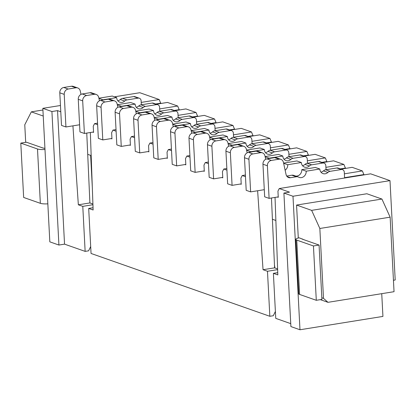 <?xml version="1.0" encoding="UTF-8"?>
<svg xmlns="http://www.w3.org/2000/svg" width="416" height="416" viewBox="0 0 416 416"><rect width="100%" height="100%" fill="white"/><g stroke="black" fill="none" stroke-linecap="round" stroke-linejoin="round"><path stroke-width="0.62" d="M292.989 196.248L283.899 193.055L290.898 326.57L299.983 329.763L292.989 196.248L389.995 180.632L395.2 279.994L393.442 280.28M389.995 180.632L370.635 173.831L279.256 188.542L289.52 192.15L283.899 193.055M364.021 174.897L362.362 170.924L352.165 167.341L341.084 169.125M345.55 168.407L343.892 164.434L333.611 160.82L322.53 162.604M304.06 156.114L315.141 154.331L325.338 157.914L326.997 161.886M285.589 149.625L296.676 147.841L306.868 151.424L308.526 155.397M267.119 143.13L278.205 141.346L288.397 144.929L290.056 148.902M248.648 136.64L259.735 134.857L269.927 138.44L271.586 142.412M230.183 130.151L241.264 128.367L251.462 131.95L253.115 135.923M211.713 123.661L222.794 121.878L232.991 125.46L234.65 129.433M193.242 117.166L204.324 115.383L214.521 118.966L216.18 122.938M174.855 110.708L185.936 108.924L196.05 112.476L197.709 116.449M179.322 109.99L177.663 106.018L167.466 102.43L156.385 104.218M160.852 103.496L159.193 99.523L139.838 92.721L114.4 96.819M277.607 268.908L274.596 267.852L272.412 219.258L275.87 220.47M91.172 155.563L87.714 154.346L86.757 133.084M278.242 196.903L269.1 198.37L267.389 165.771A4.768 4.155 -70.6 0 1 271.362 160.43L279.074 159.193A4.768 4.155 -70.6 0 1 280.899 159.349A4.768 4.155 -70.6 0 1 283.426 162.37L286.073 174.538A4.768 4.155 109.4 0 0 288.605 177.559A4.768 4.155 109.4 0 0 290.43 177.715L296.317 176.769A4.768 4.155 -70.6 0 1 298.142 176.925A4.768 4.155 -70.6 0 1 298.646 177.148A5.725 4.982 109.4 0 0 299.255 177.419A5.725 4.982 109.4 0 0 306.212 171.2L319.826 169.01A5.725 4.982 109.4 0 0 322.993 173.597A5.725 4.982 109.4 0 0 327.886 172.442A4.768 4.155 -70.6 0 1 330.143 171.324L341.312 169.525A3.182 2.766 -70.6 0 1 342.529 169.629L338.094 168.074A3.182 2.766 109.4 0 0 336.877 167.97L325.707 169.77A4.768 4.155 109.4 0 0 323.456 170.888A5.725 4.982 -70.6 0 1 320.996 172.177M319.826 169.01L315.396 167.45L301.782 169.645A5.725 4.982 -70.6 0 1 295.698 176.067M298.142 176.925L293.706 175.37A4.768 4.155 109.4 0 0 291.881 175.214L286.702 176.046M280.899 159.349L276.463 157.789A4.768 4.155 109.4 0 0 274.638 157.633L266.932 158.876A4.768 4.155 109.4 0 0 262.959 164.211L264.664 196.815L269.1 198.37M342.529 169.629A3.182 2.766 -70.6 0 1 344.287 172.182L344.588 178.022M277.404 197.033L278.262 197.335L277.94 191.126L279.256 188.542M272.412 219.258L271.456 197.995M344.37 173.82L362.362 170.924M257.624 190.757L263.047 269.708L274.596 267.852M245.482 176.67L242.232 175.531L240.916 178.116L241.238 184.324L240.386 184.023M277.633 269.63L267.478 271.268L263.047 269.708M267.478 271.268L269.838 316.29L91.052 253.458L88.691 208.437L93.127 209.992L90.34 132.506M92.711 132.127L93.564 132.428L93.241 126.22L94.557 123.63L97.64 124.717M116.106 131.206L112.939 130.094L111.628 132.678L111.951 138.887L111.093 138.585M134.576 137.696L131.409 136.583L130.094 139.168L130.421 145.382L129.563 145.08M153.046 144.186L149.88 143.073L148.564 145.662L148.892 151.871L148.034 151.57M171.517 150.68L168.35 149.568L167.034 152.152L167.362 158.361L166.504 158.059M189.987 157.17L186.82 156.057L185.505 158.642L185.832 164.85L184.974 164.549M208.458 163.66L205.291 162.547L203.975 165.131L204.303 171.345L203.445 171.044M226.928 170.149L223.761 169.036L222.446 171.626L222.773 177.835L221.915 177.533M242.232 175.531L245.393 175.022M325.9 167.331L343.892 164.434M321.844 162.365L326.976 161.538M325.338 157.914L307.346 160.81M223.761 169.036L226.845 168.542M303.373 155.87L308.511 155.048M306.868 151.424L288.876 154.315M205.291 162.547L208.374 162.053M284.903 149.38L290.04 148.554M288.397 144.929L270.405 147.826M186.82 156.057L189.904 155.558M266.432 142.891L271.57 142.064M269.927 138.44L251.94 141.336M168.35 149.568L171.434 149.068M247.967 136.401L253.1 135.574M251.462 131.95L233.47 134.846M149.88 143.073L152.963 142.579M229.497 129.906L234.629 129.085M232.991 125.46L214.999 128.352M131.409 136.583L134.493 136.089M211.026 123.417L216.159 122.59M214.521 118.966L196.529 121.862M112.939 130.094L116.022 129.594M192.556 116.927L197.688 116.1M196.05 112.476L178.058 115.372M97.557 123.146L94.557 123.63M72.925 125.845L78.348 204.802L89.898 202.94L87.714 154.346M89.898 202.94L92.908 204.001M92.934 204.724L82.784 206.357L85.14 251.384L88.592 250.827L90.688 246.553M78.348 204.802L82.784 206.357M85.14 251.384L64.537 244.14L57.543 110.625L51.917 111.53L58.916 245.045L49.826 241.852L42.832 108.337L60.455 105.498M60.783 111.764L57.543 110.625M58.916 245.045L64.537 244.14M90.641 155.376L92.295 186.95M141.201 102.419L159.193 99.523M42.832 108.337L51.917 111.53M160.836 103.147L155.698 103.974M159.671 108.909L177.663 106.018M179.306 109.642L174.169 110.464M103.054 100.038A5.725 4.982 109.4 0 0 103.048 99.804L116.657 97.609A5.725 4.982 109.4 0 0 119.824 102.196A5.725 4.982 109.4 0 0 124.717 101.041A4.768 4.155 -70.6 0 1 126.974 99.928L138.143 98.129A3.182 2.766 -70.6 0 1 139.36 98.233L134.924 96.673A3.182 2.766 109.4 0 0 133.708 96.569L122.538 98.368A4.768 4.155 109.4 0 0 120.286 99.486A5.725 4.982 -70.6 0 1 117.832 100.781M116.657 97.609L112.226 96.054L98.888 98.202M65.931 126.974L64.22 94.37A4.768 4.155 -70.6 0 1 68.198 89.034L75.904 87.792A4.768 4.155 -70.6 0 1 77.73 87.948L73.299 86.393A4.768 4.155 109.4 0 0 71.469 86.237L63.762 87.474A4.768 4.155 109.4 0 0 59.79 92.81L61.5 125.414L65.931 126.974L79.596 124.774M77.73 87.948A4.768 4.155 -70.6 0 1 80.257 90.974L81 94.375M139.36 98.233A3.182 2.766 -70.6 0 1 141.118 100.781L141.326 104.806M98.925 98.353L103.048 99.804M42.916 109.996L31.34 111.857L43.233 116.038M25.688 142.329L24.768 124.784L31.34 111.857M44.99 149.5A7.951 1.674 177 0 1 37.497 148.985L20.8 143.114L26.421 142.21L43.118 148.075A1.591 0.333 -3 0 0 44.148 148.195L44.933 148.47M41.917 147.654L43.612 148.169M20.8 143.114L23.65 197.454L40.347 203.32A7.951 1.674 -3 0 0 47.835 203.84M93.044 207.735L88.691 208.437M269.838 316.29L273.291 315.734L275.387 311.464M121.524 106.527A5.725 4.982 109.4 0 0 121.519 106.293L135.127 104.104A5.725 4.982 109.4 0 0 138.294 108.69A5.725 4.982 109.4 0 0 143.187 107.536A4.768 4.155 -70.6 0 1 145.444 106.418L156.614 104.619A3.182 2.766 -70.6 0 1 157.83 104.723L153.395 103.168A3.182 2.766 109.4 0 0 152.178 103.059L141.008 104.858A4.768 4.155 109.4 0 0 138.757 105.976A5.725 4.982 -70.6 0 1 136.302 107.271M135.127 104.104L130.697 102.544L117.286 104.702M84.401 133.463L82.69 100.859A4.768 4.155 -70.6 0 1 86.663 95.524L94.375 94.281A4.768 4.155 -70.6 0 1 96.2 94.442L91.764 92.882A4.768 4.155 109.4 0 0 89.939 92.726L82.233 93.964A4.768 4.155 109.4 0 0 78.26 99.304L79.966 131.908L84.401 133.463L93.543 131.992M96.2 94.442A4.768 4.155 -70.6 0 1 98.727 97.464L99.455 100.802M157.83 104.723A3.182 2.766 -70.6 0 1 159.588 107.271L159.796 111.254M117.307 104.811L121.519 106.293M154.684 113.734A5.725 4.982 109.4 0 0 157.139 112.44A4.768 4.155 -70.6 0 1 159.396 111.322L170.565 109.522A3.182 2.766 -70.6 0 1 171.782 109.626L176.212 111.186A3.182 2.766 -70.6 0 1 177.97 113.734L178.183 117.759M135.746 111.15L149.084 109.008L153.514 110.562A5.725 4.982 109.4 0 0 156.676 115.149A5.725 4.982 109.4 0 0 161.574 113.994A4.768 4.155 -70.6 0 1 163.826 112.876L174.996 111.082A3.182 2.766 -70.6 0 1 176.212 111.186M111.93 138.455L102.788 139.927L98.353 138.367L96.647 105.763A4.768 4.155 -70.6 0 1 100.62 100.428L108.326 99.185A4.768 4.155 -70.6 0 1 110.152 99.346L114.587 100.901A4.768 4.155 -70.6 0 1 117.114 103.927L117.853 107.328M102.788 139.927L101.078 107.323A4.768 4.155 -70.6 0 1 105.05 101.988L112.762 100.745A4.768 4.155 -70.6 0 1 114.587 100.901M139.911 113.032A5.725 4.982 109.4 0 0 139.901 112.752L153.514 110.562M139.901 112.752L135.777 111.306M173.155 120.224A5.725 4.982 109.4 0 0 175.609 118.929A4.768 4.155 -70.6 0 1 177.866 117.811L189.036 116.012A3.182 2.766 -70.6 0 1 190.252 116.116L194.683 117.676A3.182 2.766 -70.6 0 1 196.44 120.224L196.654 124.249M154.216 117.645L167.554 115.497L171.985 117.052A5.725 4.982 109.4 0 0 175.146 121.638A5.725 4.982 109.4 0 0 180.045 120.489A4.768 4.155 -70.6 0 1 182.296 119.371L193.466 117.572A3.182 2.766 -70.6 0 1 194.683 117.676M130.4 144.945L121.259 146.416L116.823 144.856L115.112 112.252A4.768 4.155 -70.6 0 1 119.09 106.917L126.797 105.68A4.768 4.155 -70.6 0 1 128.622 105.836L133.058 107.39A4.768 4.155 -70.6 0 1 135.585 110.417L136.323 113.818M121.259 146.416L119.548 113.812A4.768 4.155 -70.6 0 1 123.521 108.477L131.227 107.234A4.768 4.155 -70.6 0 1 133.058 107.39M158.382 119.522A5.725 4.982 109.4 0 0 158.371 119.246L171.985 117.052M158.371 119.246L154.248 117.796M191.625 126.714A5.725 4.982 109.4 0 0 194.08 125.419A4.768 4.155 -70.6 0 1 196.336 124.301L207.506 122.502A3.182 2.766 -70.6 0 1 208.723 122.611L213.153 124.166A3.182 2.766 -70.6 0 1 214.911 126.714L215.124 130.744M172.687 124.134L186.02 121.987L190.455 123.547A5.725 4.982 109.4 0 0 193.617 128.133A5.725 4.982 109.4 0 0 198.515 126.979A4.768 4.155 -70.6 0 1 200.767 125.861L211.936 124.062A3.182 2.766 -70.6 0 1 213.153 124.166M148.871 151.434L139.724 152.906L135.294 151.351L133.583 118.747A4.768 4.155 -70.6 0 1 137.561 113.407L145.267 112.169A4.768 4.155 -70.6 0 1 147.092 112.325L151.523 113.885A4.768 4.155 -70.6 0 1 154.055 116.906L154.794 120.307M139.724 152.906L138.018 120.302A4.768 4.155 -70.6 0 1 141.991 114.967L149.698 113.724A4.768 4.155 -70.6 0 1 151.523 113.885M176.852 126.012A5.725 4.982 109.4 0 0 176.842 125.736L190.455 123.547M176.842 125.736L172.718 124.285M210.096 133.203A5.725 4.982 109.4 0 0 212.55 131.908A4.768 4.155 -70.6 0 1 214.807 130.79L225.976 128.996A3.182 2.766 -70.6 0 1 227.193 129.1L231.624 130.655A3.182 2.766 -70.6 0 1 233.381 133.203L233.594 137.233M191.152 130.624L204.49 128.476L208.926 130.036A5.725 4.982 109.4 0 0 212.087 134.623A5.725 4.982 109.4 0 0 216.986 133.468A4.768 4.155 -70.6 0 1 219.237 132.35L230.407 130.551A3.182 2.766 -70.6 0 1 231.624 130.655M167.336 157.924L158.194 159.396L153.764 157.841L152.053 125.237A4.768 4.155 -70.6 0 1 156.026 119.902L163.738 118.659A4.768 4.155 -70.6 0 1 165.563 118.815L169.993 120.375A4.768 4.155 -70.6 0 1 172.526 123.396L173.264 126.797M158.194 159.396L156.489 126.797A4.768 4.155 -70.6 0 1 160.462 121.456L168.168 120.219A4.768 4.155 -70.6 0 1 169.993 120.375M195.322 132.501A5.725 4.982 109.4 0 0 195.312 132.226L208.926 130.036M195.312 132.226L191.188 130.775M228.566 139.698A5.725 4.982 109.4 0 0 231.02 138.403A4.768 4.155 -70.6 0 1 233.277 137.285L244.447 135.486A3.182 2.766 -70.6 0 1 245.664 135.59L250.094 137.15A3.182 2.766 -70.6 0 1 251.852 139.698L252.065 143.723M209.622 137.114L222.96 134.966L227.396 136.526A5.725 4.982 109.4 0 0 230.558 141.112A5.725 4.982 109.4 0 0 235.451 139.958A4.768 4.155 -70.6 0 1 237.708 138.84L248.877 137.046A3.182 2.766 -70.6 0 1 250.094 137.15M185.806 164.419L176.665 165.89L172.234 164.33L170.524 131.726A4.768 4.155 -70.6 0 1 174.496 126.391L182.208 125.148A4.768 4.155 -70.6 0 1 184.033 125.31L188.464 126.864A4.768 4.155 -70.6 0 1 190.996 129.891L191.734 133.292M176.665 165.89L174.959 133.286A4.768 4.155 -70.6 0 1 178.932 127.951L186.638 126.708A4.768 4.155 -70.6 0 1 188.464 126.864M213.788 138.996A5.725 4.982 109.4 0 0 213.782 138.715L227.396 136.526M213.782 138.715L209.659 137.27M247.036 146.188A5.725 4.982 109.4 0 0 249.491 144.893A4.768 4.155 -70.6 0 1 251.742 143.775L262.912 141.976A3.182 2.766 -70.6 0 1 264.129 142.08L268.564 143.64A3.182 2.766 -70.6 0 1 270.322 146.188L270.53 150.212M228.093 143.608L241.431 141.461L245.866 143.016A5.725 4.982 109.4 0 0 249.028 147.602A5.725 4.982 109.4 0 0 253.921 146.448A4.768 4.155 -70.6 0 1 256.178 145.335L267.348 143.536A3.182 2.766 -70.6 0 1 268.564 143.64M204.277 170.908L195.135 172.38L190.705 170.82L188.994 138.216A4.768 4.155 -70.6 0 1 192.967 132.881L200.678 131.643A4.768 4.155 -70.6 0 1 202.504 131.799L206.934 133.354A4.768 4.155 -70.6 0 1 209.466 136.38L210.205 139.781M195.135 172.38L193.424 139.776A4.768 4.155 -70.6 0 1 197.402 134.441L205.109 133.198A4.768 4.155 -70.6 0 1 206.934 133.354M232.258 145.486A5.725 4.982 109.4 0 0 232.253 145.21L245.866 143.016M232.253 145.21L228.129 143.759M265.507 152.677A5.725 4.982 109.4 0 0 267.961 151.382A4.768 4.155 -70.6 0 1 270.213 150.264L281.382 148.465A3.182 2.766 -70.6 0 1 282.599 148.574L287.035 150.129A3.182 2.766 -70.6 0 1 288.792 152.677L289 156.707M246.563 150.098L259.901 147.95L264.332 149.51A5.725 4.982 109.4 0 0 267.498 154.097A5.725 4.982 109.4 0 0 272.392 152.942A4.768 4.155 -70.6 0 1 274.648 151.824L285.818 150.025A3.182 2.766 -70.6 0 1 287.035 150.129M222.747 177.398L213.606 178.87L209.175 177.315L207.464 144.711A4.768 4.155 -70.6 0 1 211.437 139.37L219.144 138.133A4.768 4.155 -70.6 0 1 220.974 138.289L225.404 139.849A4.768 4.155 -70.6 0 1 227.932 142.87L228.675 146.271M213.606 178.87L211.895 146.266A4.768 4.155 -70.6 0 1 215.873 140.93L223.579 139.688A4.768 4.155 -70.6 0 1 225.404 139.849M250.728 152.017A5.725 4.982 109.4 0 0 250.723 151.7L264.332 149.51M250.723 151.7L246.594 150.249M283.972 159.167A5.725 4.982 109.4 0 0 286.432 157.872A4.768 4.155 -70.6 0 1 288.683 156.754L299.853 154.96A3.182 2.766 -70.6 0 1 301.07 155.064L305.505 156.619A3.182 2.766 -70.6 0 1 307.263 159.167L307.476 163.238M265.106 156.577L278.372 154.44L282.802 156A5.725 4.982 109.4 0 0 285.969 160.586A5.725 4.982 109.4 0 0 290.862 159.432A4.768 4.155 -70.6 0 1 293.119 158.314L304.288 156.515A3.182 2.766 -70.6 0 1 305.505 156.619M241.218 183.888L232.076 185.359L227.64 183.804L225.935 151.2A4.768 4.155 -70.6 0 1 229.908 145.865L237.614 144.622A4.768 4.155 -70.6 0 1 239.439 144.778L243.875 146.338A4.768 4.155 -70.6 0 1 246.402 149.36L247.156 152.828M232.076 185.359L230.365 152.76A4.768 4.155 -70.6 0 1 234.338 147.42L242.05 146.182A4.768 4.155 -70.6 0 1 243.875 146.338M269.199 158.512A5.725 4.982 109.4 0 0 269.194 158.189L282.802 156M274.908 267.961L274.466 264.919M269.194 158.189L265.153 156.77M345.535 168.059L340.397 168.886M285.132 170.212A5.725 4.982 109.4 0 0 287.747 164.71L301.356 162.521A5.725 4.982 109.4 0 0 304.522 167.107A5.725 4.982 109.4 0 0 309.416 165.953A4.768 4.155 -70.6 0 1 311.672 164.835L322.842 163.036A3.182 2.766 -70.6 0 1 324.059 163.14L319.623 161.585A3.182 2.766 109.4 0 0 318.406 161.481L307.237 163.275A4.768 4.155 109.4 0 0 304.985 164.393A5.725 4.982 -70.6 0 1 302.531 165.688M301.356 162.521L296.925 160.961L283.587 163.108M250.63 191.88L248.919 159.276A4.768 4.155 -70.6 0 1 252.892 153.941L260.603 152.703A4.768 4.155 -70.6 0 1 262.428 152.859L257.993 151.299A4.768 4.155 109.4 0 0 256.168 151.143L248.461 152.386A4.768 4.155 109.4 0 0 244.488 157.721L246.194 190.325L250.63 191.88L264.29 189.68M262.428 152.859A4.768 4.155 -70.6 0 1 264.956 155.88L265.699 159.281M324.059 163.14A3.182 2.766 -70.6 0 1 325.816 165.688L326.024 169.718M283.618 163.259L287.747 164.71M364 174.548L344.573 177.674M277.742 272.641L273.39 273.343L277.826 274.903L275.038 197.418M273.39 273.343L275.751 318.365L290.742 323.638M381.737 293.67L382.933 316.415L299.983 329.763M296.566 205.067L311.641 210.361L381.935 199.046L366.86 193.752L296.566 205.067L298.293 238.025M311.641 210.361L319.842 228.483L390.135 217.168L381.935 199.046M390.135 217.168L394.04 291.689L327.964 302.328L323.502 298.345L319.842 228.483M327.964 302.328L320.341 299.645M295.838 239.377L298.688 293.717A7.951 1.674 -3 0 0 299.598 294.429L316.295 300.3L313.446 245.96L296.748 240.094A7.951 1.674 177 0 1 295.838 239.377A7.951 1.674 177 0 1 299.187 237.822L304.486 239.928M302.292 238.914A1.591 0.333 -3 0 0 302.193 239.044A1.591 0.333 -3 0 0 302.375 239.184L319.067 245.055L313.446 245.96M321.833 297.762L323.502 298.345M316.295 300.3L321.916 299.395L319.067 245.055M301.782 169.645L306.212 171.2M138.143 98.129L133.708 96.569M122.538 98.368L126.974 99.928M120.286 99.486L124.717 101.041M75.904 87.792L71.469 86.237M63.762 87.474L68.198 89.034M64.22 94.37L59.79 92.81M40.347 203.32L37.497 148.985M156.614 104.619L152.178 103.059M141.008 104.858L145.444 106.418M138.757 105.976L143.187 107.536M94.375 94.281L89.939 92.726M82.233 93.964L86.663 95.524M82.69 100.859L78.26 99.304M174.996 111.082L170.565 109.522M159.396 111.322L163.826 112.876M161.574 113.994L157.139 112.44M112.762 100.745L108.326 99.185M100.62 100.428L105.05 101.988M101.078 107.323L96.647 105.763M193.466 117.572L189.036 116.012M177.866 117.811L182.296 119.371M180.045 120.489L175.609 118.929M131.227 107.234L126.797 105.68M119.09 106.917L123.521 108.477M119.548 113.812L115.112 112.252M211.936 124.062L207.506 122.502M196.336 124.301L200.767 125.861M198.515 126.979L194.08 125.419M149.698 113.724L145.267 112.169M137.561 113.407L141.991 114.967M138.018 120.302L133.583 118.747M230.407 130.551L225.976 128.996M214.807 130.79L219.237 132.35M216.986 133.468L212.55 131.908M168.168 120.219L163.738 118.659M156.026 119.902L160.462 121.456M156.489 126.797L152.053 125.237M248.877 137.046L244.447 135.486M233.277 137.285L237.708 138.84M235.451 139.958L231.02 138.403M186.638 126.708L182.208 125.148M174.496 126.391L178.932 127.951M174.959 133.286L170.524 131.726M267.348 143.536L262.912 141.976M251.742 143.775L256.178 145.335M253.921 146.448L249.491 144.893M205.109 133.198L200.678 131.643M192.967 132.881L197.402 134.441M193.424 139.776L188.994 138.216M285.818 150.025L281.382 148.465M270.213 150.264L274.648 151.824M272.392 152.942L267.961 151.382M223.579 139.688L219.144 138.133M211.437 139.37L215.873 140.93M211.895 146.266L207.464 144.711M304.288 156.515L299.853 154.96M288.683 156.754L293.119 158.314M290.862 159.432L286.432 157.872M242.05 146.182L237.614 144.622M229.908 145.865L234.338 147.42M230.365 152.76L225.935 151.2M322.842 163.036L318.406 161.481M307.237 163.275L311.672 164.835M304.985 164.393L309.416 165.953M260.603 152.703L256.168 151.143M248.461 152.386L252.892 153.941M248.919 159.276L244.488 157.721M296.748 240.094L299.598 294.429M267.389 165.771L262.959 164.211M266.932 158.876L271.362 160.43M279.074 159.193L274.638 157.633M287.082 176.54L290.43 177.715M296.317 176.769L291.881 175.214M323.456 170.888L327.886 172.442M325.707 169.77L330.143 171.324M341.312 169.525L336.877 167.97"/></g></svg>
